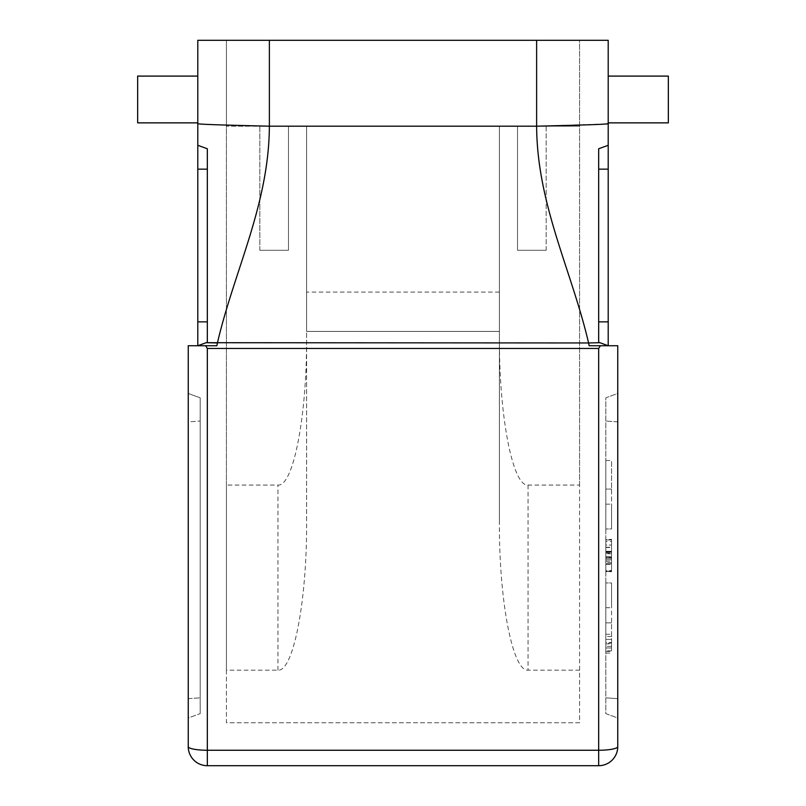 <?xml version="1.0" encoding="UTF-8"?>
<svg xmlns="http://www.w3.org/2000/svg" width="806" height="806" viewBox="0 0 806 806"><rect width="100%" height="100%" fill="white"/><g stroke="black" fill="none" stroke-linecap="round" stroke-linejoin="round"><path stroke-width="0.6" stroke-dasharray="4.03 3.02" d="M611.553 647.974L605.83 647.953L605.83 639.43L605.83 642.493L611.553 642.493L605.83 642.493L605.83 639.43L611.553 639.43L605.83 639.43L605.83 643.107L611.553 643.107L611.553 647.953L605.83 647.953L611.553 647.974L611.553 639.43L605.83 639.43L611.553 639.43L611.553 643.107M611.553 539.949L611.553 571.192L611.553 539.949L611.553 571.192L605.83 571.192L605.83 539.949L605.83 552.241L611.553 552.241L605.83 552.241L605.83 539.949L611.553 539.949L611.553 571.434L611.553 539.949L611.553 571.192L605.83 571.192L611.553 571.192L611.553 539.949L611.553 571.192L605.83 571.192L605.83 559.797L605.83 571.192L611.553 571.192L611.553 539.949L611.553 571.192L605.83 571.192L611.553 571.192L611.553 539.949L611.553 556.956L611.553 539.949L605.83 539.949L611.553 539.949L605.83 539.949L605.83 571.192L605.83 539.949L611.553 539.949L605.83 539.949L605.83 545.037L611.553 545.037L605.83 545.037L605.83 539.949L611.553 539.949L605.83 539.949L605.83 571.192L611.553 571.192L605.83 571.192L605.83 539.949L611.553 539.949L605.83 539.949L605.83 551.314L611.553 551.314L605.83 551.314L605.83 539.949L611.553 539.949L605.83 539.949L605.83 571.434L605.83 563.787L611.553 563.787L605.83 563.787L605.83 571.192L611.553 571.192L611.553 539.949L605.83 539.949L605.83 563.787L611.553 563.787L605.83 563.787L605.83 539.949L611.553 539.949L605.83 539.949L605.83 571.192L611.553 571.192L605.83 571.192L605.83 539.949L611.553 539.949L605.83 539.949L605.83 556.956L605.83 539.949L611.553 539.949L605.83 539.949L605.83 571.192L605.83 539.949L611.553 539.949M611.553 556.825L611.553 551.808L605.83 551.808L605.83 559.817L611.553 559.797L611.553 556.825L605.83 556.825L605.83 551.808L611.553 551.808L611.553 561.238L611.553 559.817L605.83 559.797L605.83 558.346L611.553 558.346L605.83 558.336L605.83 556.825M605.83 561.238L605.83 559.817L611.553 559.817L605.83 559.817L605.83 561.238L611.553 561.238M605.83 556.775L611.553 556.775M605.83 557.54L605.83 564.25L611.553 564.331L605.83 564.331L605.83 557.54L611.553 557.54L611.553 564.25L611.553 557.44L605.83 557.54M605.83 553.077L611.553 553.077M611.553 556.956L605.83 556.956M605.83 571.192L611.553 571.192L605.83 571.192L605.83 553.782L605.83 571.192L611.553 571.192M611.553 553.782L605.83 553.782M611.553 541.561L611.553 571.706L605.83 571.706L605.83 541.561L605.83 570.507L611.553 570.507L611.553 541.561L605.83 541.561L605.83 539.385L611.553 539.385L611.553 541.561M611.553 562.608L605.83 562.608M605.83 547.496L611.553 547.496M605.83 557.228L611.553 557.228L605.83 557.228M611.553 528.958L611.553 489.081C611.553 450.997 611.553 450.997 611.553 489.081C611.553 450.997 611.553 450.997 611.553 489.081L611.553 528.958C611.553 495.881 611.553 495.881 611.553 528.958C611.553 495.881 611.553 495.881 611.553 528.958L605.83 528.958C605.83 495.881 605.83 495.881 605.83 528.958C605.83 495.881 605.83 495.881 605.83 528.958L611.553 528.958M605.83 489.081L605.83 528.958L605.83 489.081L611.553 489.081L605.83 489.081C605.83 450.997 605.83 450.997 605.83 489.081C605.83 450.997 605.83 450.997 605.83 489.081M611.553 582.97C611.553 615.955 611.553 615.955 611.553 582.97C611.553 615.955 611.553 615.955 611.553 582.97L611.553 622.847C611.553 660.94 611.553 660.94 611.553 622.847C611.553 660.94 611.553 660.94 611.553 622.847L611.553 582.97L605.83 582.97L605.83 622.847C605.83 660.94 605.83 660.94 605.83 622.847C605.83 660.94 605.83 660.94 605.83 622.847L611.553 622.847L605.83 622.847L605.83 582.97L611.553 582.97M605.83 582.97C605.83 615.955 605.83 615.955 605.83 582.97C605.83 615.955 605.83 615.955 605.83 582.97M617.759 698.671L617.759 717.975L605.83 713.632L605.83 397.801L617.759 393.459L617.759 698.671L617.759 393.459L605.83 397.801L605.83 713.632L617.759 717.975L617.759 698.671L605.83 697.835L617.759 698.671M668.345 99.481L668.345 122.865L668.345 76.096L608.208 76.096L608.208 122.865L608.208 76.096L608.208 122.865L608.208 76.096L608.208 122.865L668.345 122.865L668.345 99.481M546.176 250.283L517.533 250.283L546.176 250.283L546.176 126.199L517.533 126.199L546.176 126.199L517.533 126.199L546.176 126.199L546.176 250.283L517.533 250.283L546.176 250.283M259.824 250.283L288.467 250.283L259.824 250.283L288.467 250.283L259.824 250.283L259.824 126.199L288.467 126.199L259.824 126.199L259.824 250.283M259.824 126.199L288.467 126.199L259.824 126.199M226.426 485.071L226.426 40.3L226.426 126.199L306.602 126.199L306.602 522.842C306.915 601.588 293.273 671.801 277.959 670.159L226.426 670.159L226.426 126.199L306.602 126.199L306.602 337.764C306.915 416.5 293.273 486.723 277.959 485.071L226.426 485.071L226.426 722.75L579.574 722.75L579.574 670.159L528.041 670.159C512.727 671.801 499.085 601.588 499.398 522.842L499.398 126.199L499.398 522.842M579.574 670.159L579.574 126.199L499.398 126.199L499.398 337.764L499.398 331.417L306.602 331.417L306.602 337.764M197.792 40.3L269.375 40.3L269.375 126.199L269.375 40.3L536.625 40.3L226.426 40.3L269.375 40.3L269.375 126.199C233.941 125.303 194.609 124.396 197.792 123.499L197.792 345.734L216.885 345.734L217.419 342.963C234.254 270.665 268.932 204.724 269.375 126.199L226.426 126.199L306.602 126.199L306.602 522.842M226.426 670.159L226.426 722.75L579.574 722.75L579.574 485.071L528.041 485.071C512.727 486.723 499.085 416.5 499.398 337.764M499.398 292.064L306.602 292.064M579.574 485.071L579.574 40.3L536.625 40.3L579.574 40.3L579.574 126.199L499.398 126.199L499.398 331.417L306.602 331.417L306.602 126.199L269.375 126.199L536.625 126.199C537.068 204.724 571.746 270.665 588.582 342.963L589.115 345.734L612.832 345.734M606.152 123.933L536.625 126.199L579.574 126.199L536.625 126.199L536.625 40.3L536.625 126.199L536.625 40.3L608.208 40.3M217.419 342.963L599.876 342.701L608.208 345.734L589.115 345.734L601.78 345.734M608.208 123.499L608.208 345.734M598.667 148.767L608.208 145.292L598.667 148.767L598.667 342.258L598.667 156.354M200.17 713.632L200.17 397.801L188.241 393.459L200.17 397.801L200.17 713.632L188.241 717.975L188.241 698.671L188.241 717.975L200.17 713.632M188.241 421.87L188.241 698.671L188.241 393.459L188.241 421.87L200.17 421.044L188.241 421.87M137.655 99.481L137.655 122.865L137.655 76.096L197.792 76.096L197.792 122.865L197.792 76.096L197.792 122.865L197.792 76.096L197.792 122.865L137.655 122.865L137.655 99.481M197.792 145.292L207.333 148.767L197.792 145.292L207.333 148.767L207.333 252.077M207.333 156.354L207.333 342.258L197.792 345.734L216.885 345.734L205.59 345.734M207.333 340.142L207.333 342.258L200.241 344.837L207.333 342.258L207.333 148.767M188.241 746.608A19.092 3.647 180 0 0 207.333 750.255L207.333 348.454L598.667 348.454L598.667 765.7L207.333 765.7A19.092 19.092 0 0 1 188.241 746.608L188.241 345.734M269.375 40.3L536.625 40.3M608.208 169.149L598.667 169.149L598.667 342.258M207.333 765.7L207.333 750.255L598.667 750.255A19.092 3.647 180 0 0 617.759 746.608L617.759 345.734M598.667 765.7A19.092 19.092 0 0 0 617.759 746.608M605.83 643.672L605.83 634.262L605.83 643.672M611.553 643.672L611.553 634.262L611.553 643.672M605.83 643.107L605.83 647.953M611.553 643.923L611.553 646.352L611.553 643.923L605.83 643.923L605.83 646.352L605.83 643.923L611.553 643.923M611.553 646.352L605.83 646.352L611.553 646.352M617.759 421.87L605.83 421.044L617.759 421.87M277.959 670.159L277.959 485.071M528.041 485.071L528.041 670.159M608.208 321.866L598.667 321.866M188.241 698.671L200.17 697.835L188.241 698.671M207.333 169.149L197.792 169.149M197.792 321.866L207.333 321.866M605.83 571.434L611.553 571.434M605.83 547.274L611.553 547.274M605.83 563.908L611.553 563.908M605.83 504.153L611.553 504.153M605.83 460.518L611.553 460.518M605.83 651.409L611.553 651.409M605.83 607.714L611.553 607.714M517.533 250.283L517.533 126.199L517.533 250.283M288.467 126.199L288.467 250.283L288.467 126.199M605.83 653.072L611.553 653.072M605.83 634.262L611.553 634.262M611.553 636.478L605.83 636.478M611.553 650.855L605.83 650.855"/><path stroke-width="1.21" d="M269.375 40.3L269.375 126.199L536.625 126.199C537.068 204.724 571.746 270.665 588.582 342.963L206.124 342.701L197.792 345.734L197.792 145.292L207.333 148.767L207.333 342.258L206.124 342.701L217.419 342.963C234.254 270.665 268.932 204.724 269.375 126.199C234.818 125.303 195.455 124.467 197.792 123.499L197.792 40.3L608.208 40.3L608.208 76.096L668.345 76.096L668.345 122.865L608.208 122.865L608.198 123.54M607.724 123.711L606.152 123.933M601.78 345.734L608.208 345.734L608.208 145.292L598.667 148.767L598.667 342.258L608.208 345.734L598.667 342.258L599.876 342.701L588.582 342.963L589.115 345.734L600.41 345.734L598.667 348.454L600.41 345.734L617.759 345.734L617.759 746.608A19.092 3.647 180 0 1 598.667 750.255L207.333 750.255L207.333 348.454L205.59 345.734L197.792 345.734L200.241 344.837L197.792 345.734L188.241 345.734L205.59 345.734L207.333 348.454L598.667 348.454L598.667 765.7L207.333 765.7A19.092 19.092 0 0 1 188.241 746.608A19.092 3.647 0 0 0 207.333 750.255L207.333 765.7M536.625 40.3L536.625 126.199C572.058 125.303 611.391 124.396 608.208 123.499L608.208 145.292L598.667 148.767L598.667 156.354M197.792 40.3L197.792 76.096L137.655 76.096L137.655 122.865L197.792 122.865L197.792 145.292M207.333 148.767L207.333 156.354M207.333 252.077L207.333 340.142M217.419 342.963L216.885 345.734L205.59 345.734M188.241 345.734L188.241 746.608M608.208 123.499L608.208 40.3M598.667 148.767L598.667 169.149L608.208 169.149M608.208 345.734L598.667 342.258M612.832 345.734L617.759 345.734M617.759 746.608A19.092 19.092 0 0 1 598.667 765.7M197.792 169.149L207.333 169.149M197.792 321.866L207.333 321.866M608.208 321.866L598.667 321.866"/></g></svg>

